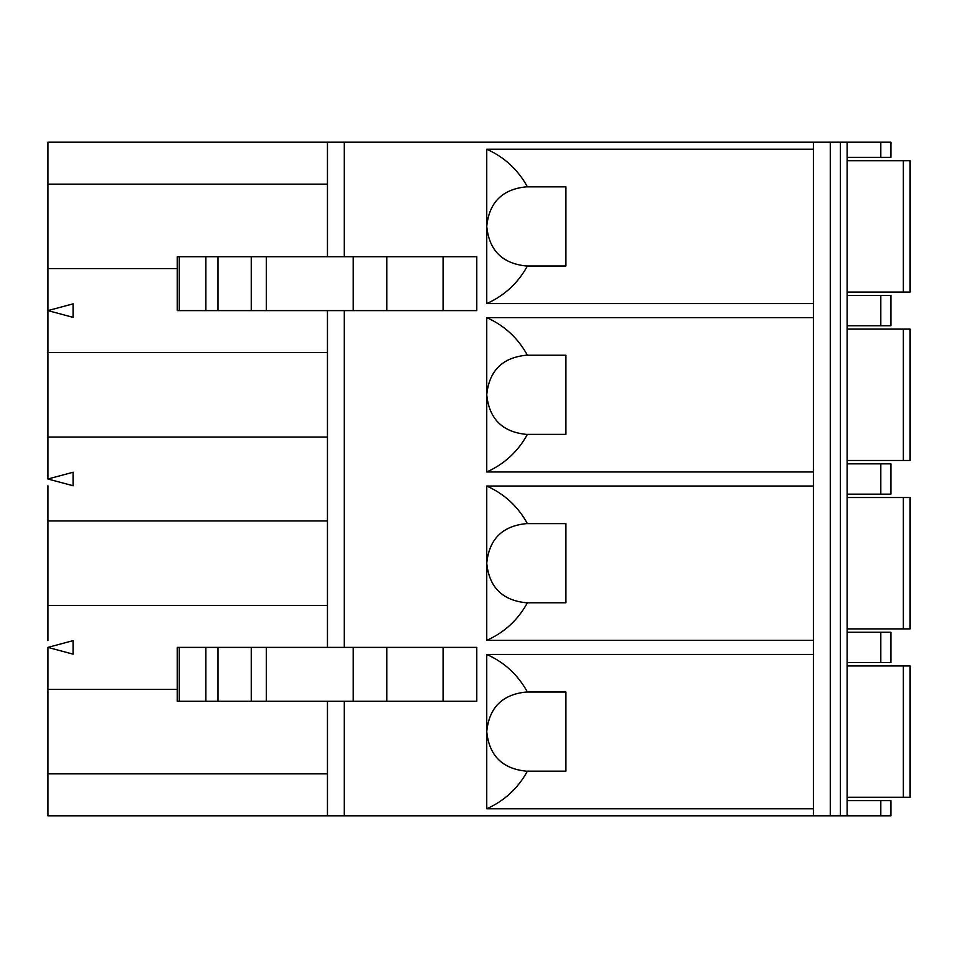 <?xml version="1.0" encoding="UTF-8"?>
<svg xmlns="http://www.w3.org/2000/svg" width="958" height="958" viewBox="0 0 958 958"><rect width="100%" height="100%" fill="white"/><g stroke="black" fill="none" stroke-linecap="round" stroke-linejoin="round"><path stroke-width="1.44" d="M327.444 701.28L327.444 773.86L47.9 773.86L47.9 681.413M813.438 654.434L486.748 654.434L486.748 731.601C489.143 755.587 502.327 768.783 526.325 771.166L527.391 771.166C518.05 788.254 504.507 800.792 486.748 808.768L813.438 808.768M486.748 654.434C504.507 662.409 518.05 674.935 527.391 692.023L526.325 692.023C502.327 694.418 489.143 707.603 486.748 731.601L486.748 808.768M527.391 771.166L565.891 771.166L565.891 692.023L527.391 692.023M327.444 310.608L327.444 437.064L47.9 437.064L47.9 479L73.155 472.234L73.155 485.766L47.9 479L47.9 472.234M903.358 665.918L903.358 797.272L910.1 797.272L910.1 665.918L847.123 665.918M903.358 797.272L847.123 797.272M73.155 640.627L47.9 647.392L73.155 640.627L73.155 654.17L47.9 647.392L47.9 689.329L177.23 689.329M344.281 701.28L344.281 815.797L813.438 815.797L813.438 142.203L830.275 142.203L830.275 815.797L890.904 815.797L890.904 800.637L847.123 800.637M813.438 142.203L47.9 142.203L47.9 184.14L327.444 184.14L327.444 142.203M327.444 256.72L327.444 184.14M327.444 437.064L327.444 520.936L47.9 520.936L47.9 485.766M47.9 640.627L47.9 605.468L327.444 605.468L327.444 520.936M327.444 605.468L327.444 647.392M327.444 773.86L327.444 815.797L344.281 815.797M813.438 815.797L830.275 815.797M47.9 773.86L47.9 815.797L327.444 815.797M847.123 497.525L910.1 497.525L910.1 628.879L847.123 628.879M880.797 142.203L880.797 157.363L890.904 157.363L890.904 142.203L840.382 142.203L840.382 815.797M840.382 142.203L830.275 142.203M47.9 613.383L47.9 513.021M47.9 647.392L47.9 654.17M47.9 317.373L47.9 303.83M47.9 444.979L47.9 344.617M177.23 268.671L47.9 268.671L47.9 352.532L327.444 352.532M47.9 276.587L47.9 184.14M47.9 310.608L73.155 303.83L73.155 317.373L47.9 310.596L73.155 303.83M813.438 486.029L486.748 486.029L486.748 563.196C489.143 539.21 502.327 526.014 526.325 523.631L565.891 523.631L565.891 602.774L526.325 602.774C502.327 600.379 489.143 587.194 486.748 563.196L486.748 640.363L813.438 640.363M527.391 602.774C518.05 619.862 504.507 632.388 486.748 640.363M847.123 142.203L847.123 815.797M847.123 632.244L890.904 632.244L890.904 662.553L847.123 662.553M73.155 472.234L47.9 479M813.438 317.637L486.748 317.637L486.748 471.971L813.438 471.971M813.438 149.232L486.748 149.232L486.748 303.566L813.438 303.566M344.281 142.203L344.281 256.72M344.281 310.608L344.281 647.392M880.797 157.363L847.123 157.363M486.748 486.029C504.507 494.005 518.05 506.543 527.391 523.631M527.391 434.369L526.325 434.369C502.327 431.986 489.143 418.79 486.748 394.804C489.143 370.806 502.327 357.621 526.325 355.226L565.891 355.226L565.891 434.369L527.391 434.369C518.05 451.457 504.507 463.995 486.748 471.971M847.123 463.84L890.904 463.84L890.904 494.16L847.123 494.16M847.123 329.121L910.1 329.121L910.1 460.475L847.123 460.475M527.391 265.977L526.325 265.977C502.327 263.582 489.143 250.397 486.748 226.399C489.143 202.413 502.327 189.217 526.325 186.834L565.891 186.834L565.891 265.977L527.391 265.977C518.05 283.065 504.507 295.591 486.748 303.566M486.748 317.637C504.507 325.612 518.05 338.138 527.391 355.226M847.123 295.447L890.904 295.447L890.904 325.756L847.123 325.756M847.123 160.728L910.1 160.728L910.1 292.082L847.123 292.082M486.748 149.232C504.507 157.208 518.05 169.746 527.391 186.834M218.017 647.392L177.23 647.392L177.23 701.28L218.017 701.28L218.017 647.392L476.773 647.392L476.773 701.28L443.099 701.28L443.099 647.392M218.017 701.28L443.099 701.28M443.099 256.72L476.773 256.72L476.773 310.608L443.099 310.608L443.099 256.72L177.23 256.72L177.23 310.608L179.206 310.608L179.206 256.72M179.206 310.608L443.099 310.608M903.358 497.525L903.358 628.879M880.797 800.637L880.797 815.797M880.797 632.244L880.797 662.553M880.797 463.84L880.797 494.16M903.358 329.121L903.358 460.475M880.797 295.447L880.797 325.756M903.358 160.728L903.358 292.082M386.852 701.28L386.852 647.392M205.814 701.28L205.814 647.392M179.206 701.28L179.206 647.392M251.259 701.28L251.259 647.392M266.348 701.28L266.348 647.392M353.179 701.28L353.179 647.392M386.852 310.608L386.852 256.72M205.814 310.608L205.814 256.72M218.017 310.608L218.017 256.72M251.259 310.608L251.259 256.72M266.348 310.608L266.348 256.72M353.179 310.608L353.179 256.72"/></g></svg>
